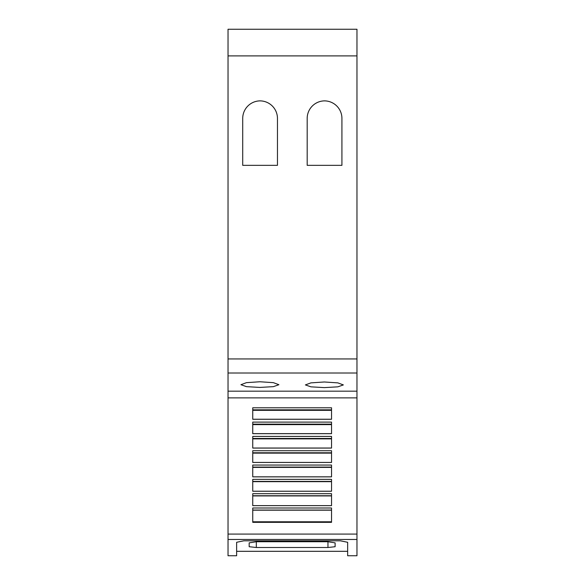<?xml version="1.0" encoding="UTF-8"?>
<svg xmlns="http://www.w3.org/2000/svg" width="585" height="585" viewBox="0 0 585 585"><rect width="100%" height="100%" fill="white"/><g stroke="black" fill="none" stroke-linecap="round" stroke-linejoin="round"><path stroke-width="0.88" d="M356.967 539.472L356.967 555.75L347.651 555.75L347.651 542.288L340.492 540.825L243.791 540.825L236.632 542.28L236.632 555.75L228.033 555.75L228.033 539.472L356.967 539.472L356.967 29.25L228.033 29.25L228.033 55.889L356.967 55.889M256.325 547.501L249.166 546.719L249.166 542.873L256.325 541.732L327.958 541.732L335.117 542.873L335.117 546.719L327.958 547.501L256.325 547.501L256.325 541.732M347.651 551.311L236.632 551.311M259.908 381.764L273.378 382.656L278.891 384.711L273.378 386.648L259.908 387.424L246.446 386.648L240.925 384.711L246.446 382.656L259.908 381.764M324.375 381.983L337.837 382.875L343.358 384.915L337.837 386.839L324.375 387.614L310.913 386.839L305.392 384.915L310.906 382.875L324.375 381.983M307.183 165.343L307.183 118.426A17.55 17.55 0 0 1 324.551 100.876A17.55 17.55 0 0 1 341.925 118.426L341.925 165.343L307.183 165.343M242.716 165.343L242.716 118.426A17.55 17.55 0 0 1 260.091 100.876A17.55 17.55 0 0 1 277.458 118.426L277.458 165.343L242.716 165.343M228.033 55.889L228.033 391.175L356.967 391.175M331.534 407.782L331.534 419.284L252.749 419.284L252.749 407.782L331.534 407.782M331.534 422.099L331.534 433.682L252.749 433.682L252.749 422.099L331.534 422.099M331.534 436.417L331.534 448.073L252.749 448.073L252.749 436.417L331.534 436.417M331.534 450.735L331.534 462.464L252.749 462.464L252.749 450.735L331.534 450.735M331.534 465.053L331.534 476.863L252.749 476.863L252.749 465.053L331.534 465.053M331.534 479.364L331.534 491.254L252.749 491.254L252.749 479.364L331.534 479.364M331.534 493.681L331.534 505.645L252.749 505.645L252.749 493.681L331.534 493.681M331.534 507.999L331.534 522.332L252.749 522.332L252.749 507.999L331.534 507.999M252.749 453.134L331.534 453.134M252.749 462.435L331.534 462.435M252.749 467.393L331.534 467.393M252.749 476.826L331.534 476.826M252.749 481.66L331.534 481.66M252.749 491.224L331.534 491.224M252.749 495.926L331.534 495.926M252.749 505.623L331.534 505.623M252.749 510.186L331.534 510.186M252.749 521.798L331.534 521.798M252.749 410.341L331.534 410.341M252.749 419.24L331.534 419.24M252.749 424.608L331.534 424.608M252.749 433.639L331.534 433.639M252.749 438.867L331.534 438.867M252.749 448.037L331.534 448.037M228.033 391.175L228.033 539.472M228.033 358.941L356.967 358.941M228.033 373.011L356.967 373.011M327.958 541.732L327.958 547.501M252.749 452.783L331.534 452.783M252.749 467.101L331.534 467.101M252.749 481.418L331.534 481.418M252.749 495.736L331.534 495.736M252.749 510.054L331.534 510.054M252.749 409.836L331.534 409.836M252.749 424.154L331.534 424.154M252.749 438.472L331.534 438.472M228.033 397.88L356.967 397.88M228.033 534.076L356.967 534.076"/></g></svg>
